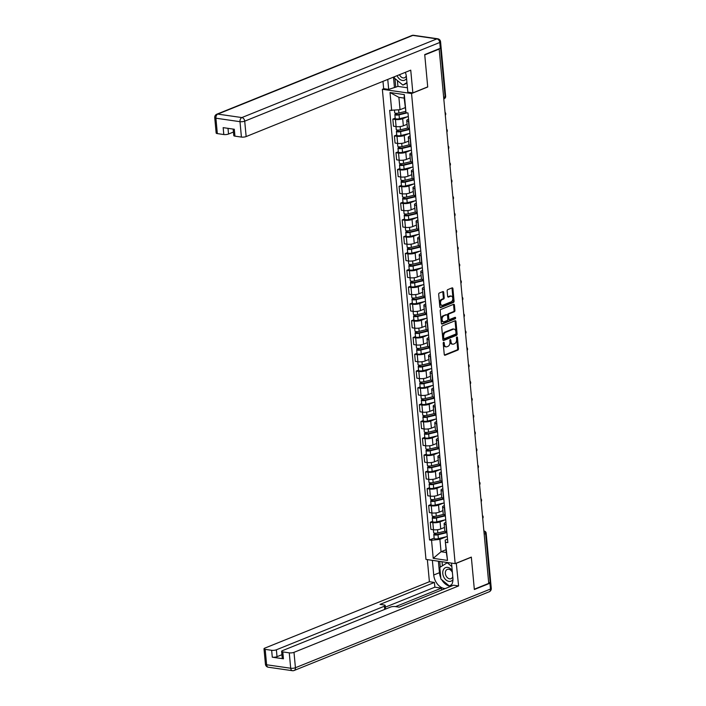 <?xml version="1.0" encoding="UTF-8"?>
<svg xmlns="http://www.w3.org/2000/svg" width="706" height="706" viewBox="0 0 706 706"><rect width="100%" height="100%" fill="white"/><g stroke="black" fill="none" stroke-linecap="round" stroke-linejoin="round"><path stroke-width="1.06" d="M443.642 342.304A0.768 0.494 98.2 0 0 443.209 343.24L444.25 354.474A1.103 0.706 98.2 0 0 445.062 355.242L457.876 350.07A1.103 0.706 98.2 0 0 458.485 348.729L457.444 337.494A0.768 0.494 98.2 0 0 456.447 337.9L456.588 339.357A3.53 2.268 98.2 0 1 454.62 343.654L453.552 344.087A3.53 2.268 98.2 0 1 452.731 344.193A3.53 2.268 98.2 0 1 450.957 341.625L450.825 340.168A0.768 0.494 98.2 0 0 449.828 340.574L449.96 342.022A3.53 2.268 98.2 0 1 448.001 346.328L446.933 346.752A3.53 2.268 98.2 0 1 446.113 346.867A3.53 2.268 98.2 0 1 444.339 344.29L444.206 342.842A0.768 0.494 98.2 0 0 443.642 342.304M443.695 292.363A1.103 0.706 98.2 0 0 442.883 291.587L439.291 293.043A1.103 0.706 98.2 0 0 438.682 294.384L439.838 306.854A1.103 0.706 98.2 0 0 440.641 307.622L453.455 302.459A1.103 0.706 98.2 0 0 454.073 301.118L452.917 288.639A1.103 0.706 98.2 0 0 452.105 287.871L447.763 289.628A1.103 0.706 98.2 0 0 447.145 290.969L447.639 296.308A1.103 0.706 98.2 0 0 448.451 297.076L450.604 296.202A2.948 1.897 98.2 0 1 451.293 296.114A2.948 1.897 98.2 0 1 452.784 298.779A2.948 1.897 98.2 0 1 451.134 301.859L442.697 305.266A2.948 1.897 98.2 0 1 442.009 305.354A2.948 1.897 98.2 0 1 440.518 302.689A2.948 1.897 98.2 0 1 442.168 299.609L443.58 299.044A1.103 0.706 98.2 0 0 444.189 297.694L443.695 292.363L442.847 292.24A1.103 0.706 98.2 0 0 442.662 291.684M411.554 93.519L427.721 86.997L424.747 54.909L439.176 49.085L488.746 583.377L474.317 589.192L471.334 557.105L455.167 563.635L411.554 93.519L382.361 89.3L425.974 559.417L455.167 563.635M442.344 325.907A1.103 0.706 98.2 0 0 441.727 327.257L442.883 339.727A1.103 0.706 98.2 0 0 443.695 340.495L456.508 335.324A1.103 0.706 98.2 0 0 457.117 333.982L455.961 321.512A1.103 0.706 98.2 0 0 455.149 320.745L442.344 325.907M441.356 323.295L440.2 310.816A1.103 0.706 98.2 0 1 440.818 309.475L453.631 304.304A1.103 0.706 98.2 0 1 454.435 305.08L454.929 310.411A1.103 0.706 98.2 0 1 454.32 311.761L449.122 313.852A1.103 0.706 98.2 0 0 448.513 315.203L448.839 318.741A1.103 0.706 98.2 0 0 449.651 319.509L455.061 317.329A0.768 0.494 98.2 0 1 455.193 318.803L442.168 324.063A1.103 0.706 98.2 0 1 441.356 323.295M383.861 88.7L382.361 89.3M439.176 49.085L438.567 48.996M443.792 98.849L444.242 98.672A2.242 2.242 0 0 0 445.636 96.378L441.109 47.602A3.371 0.9 174.7 0 1 440.306 48.29L439.767 42.475A3.371 0.9 -5.3 0 0 440.57 41.795L441.109 47.611A2.242 0.6 -5.3 0 0 441.109 47.602A2.242 0.6 -5.3 0 0 441.109 47.584M484.175 534.151L485.613 533.568A2.242 0.6 174.7 0 0 486.152 533.118L490.67 581.894A2.242 0.6 174.7 0 1 490.14 582.344L485.613 533.568A2.242 1.615 -112 0 0 483.901 531.212M488.702 582.927L490.14 582.344M446.166 524.558L445.936 524.523A5.163 1.386 174.7 0 1 444.127 523.658L444.789 530.762A5.163 1.386 -5.3 0 0 446.598 531.627L446.827 531.662M444.965 519.881L440.076 521.849A5.163 1.386 174.7 0 1 432.831 522.634L433.493 529.738A5.163 1.386 -5.3 0 0 440.738 528.962L444.48 527.444M433.493 529.738L430.889 529.368L430.236 522.255L432.593 521.302M444.127 523.658A5.163 1.386 174.7 0 1 445.354 522.616L445.963 522.369M432.831 522.634L430.236 522.255M444.612 507.755L444.374 507.729A5.163 1.386 174.7 0 1 442.574 506.855L443.227 513.968A5.163 1.386 -5.3 0 0 445.036 514.833L445.265 514.868M431.039 504.508L428.674 505.461L429.336 512.565L431.931 512.944A5.163 1.386 -5.3 0 0 439.185 512.159L442.927 510.65M442.574 506.855A5.163 1.386 174.7 0 1 443.8 505.814L444.409 505.567M443.403 503.087L438.523 505.055A5.163 1.386 174.7 0 1 431.269 505.831L428.674 505.461M443.05 490.961L442.821 490.926A5.163 1.386 174.7 0 1 441.012 490.061L441.674 497.165A5.163 1.386 -5.3 0 0 443.483 498.039L443.712 498.065M429.477 487.714L427.121 488.658L427.774 495.771L430.369 496.142A5.163 1.386 -5.3 0 0 437.623 495.365L441.365 493.856M441.012 490.061A5.163 1.386 174.7 0 1 442.238 489.02L442.847 488.773M441.85 486.284L436.961 488.252A5.163 1.386 174.7 0 1 429.716 489.037L427.121 488.658M441.497 474.167L441.259 474.132A5.163 1.386 174.7 0 1 439.459 473.258L440.112 480.371A5.163 1.386 -5.3 0 0 441.921 481.236L442.15 481.271M427.915 470.911L425.559 471.864L426.221 478.968L428.816 479.348A5.163 1.386 -5.3 0 0 436.061 478.562L439.803 477.053M439.459 473.258A5.163 1.386 174.7 0 1 440.685 472.217L441.294 471.979M440.288 469.49L435.408 471.458A5.163 1.386 174.7 0 1 428.154 472.235L425.559 471.864M439.935 457.364L439.706 457.329A5.163 1.386 174.7 0 1 437.896 456.464L438.558 463.568A5.163 1.386 -5.3 0 0 440.359 464.442L440.597 464.477M426.362 454.117L423.997 455.07L424.659 462.174L427.254 462.545A5.163 1.386 -5.3 0 0 434.508 461.768L438.25 460.259M437.896 456.464A5.163 1.386 174.7 0 1 439.123 455.423L439.732 455.176M438.735 452.687L433.846 454.664A5.163 1.386 174.7 0 1 426.6 455.441L423.997 455.07M438.373 440.57L438.144 440.535A5.163 1.386 174.7 0 1 436.334 439.67L436.996 446.774A5.163 1.386 -5.3 0 0 438.805 447.639L439.035 447.675M424.8 437.314L422.444 438.267L423.106 445.38L425.7 445.751A5.163 1.386 -5.3 0 0 432.946 444.974L436.687 443.456M436.334 439.67A5.163 1.386 174.7 0 1 437.561 438.629L438.17 438.382M437.173 435.893L432.293 437.861A5.163 1.386 174.7 0 1 425.038 438.647L422.444 438.267M436.82 423.768L436.59 423.741A5.163 1.386 174.7 0 1 434.781 422.868L435.443 429.98A5.163 1.386 -5.3 0 0 437.243 430.845L437.482 430.881M423.247 420.52L420.882 421.473L421.544 428.577L424.138 428.957A5.163 1.386 -5.3 0 0 431.392 428.171L435.134 426.662M434.781 422.868A5.163 1.386 174.7 0 1 436.008 421.826L436.617 421.579M435.62 419.09L430.731 421.067A5.163 1.386 174.7 0 1 423.476 421.844L420.882 421.473M435.258 406.974L435.028 406.938A5.163 1.386 174.7 0 1 433.219 406.074L433.881 413.178A5.163 1.386 -5.3 0 0 435.69 414.051L435.92 414.078M421.685 403.717L419.329 404.67L419.982 411.783L422.585 412.154A5.163 1.386 -5.3 0 0 429.83 411.377L433.572 409.868M433.219 406.074A5.163 1.386 174.7 0 1 434.446 405.032L435.055 404.785M434.058 402.296L429.169 404.264A5.163 1.386 174.7 0 1 421.923 405.05L419.329 404.67M433.705 390.18L433.466 390.144A5.163 1.386 174.7 0 1 431.666 389.271L432.319 396.384A5.163 1.386 -5.3 0 0 434.128 397.249L434.358 397.284M420.132 386.923L417.767 387.876L418.429 394.981L421.023 395.36A5.163 1.386 -5.3 0 0 428.277 394.575L432.019 393.065M431.666 389.271A5.163 1.386 174.7 0 1 432.893 388.229L433.502 387.991M432.496 385.502L427.615 387.47A5.163 1.386 174.7 0 1 420.361 388.247L417.767 387.876M432.143 373.377L431.913 373.342A5.163 1.386 174.7 0 1 430.104 372.477L430.766 379.581A5.163 1.386 -5.3 0 0 432.575 380.455L432.804 380.49M418.57 370.129L416.213 371.082L416.867 378.187L419.461 378.557A5.163 1.386 -5.3 0 0 426.715 377.781L430.457 376.272M430.104 372.477A5.163 1.386 174.7 0 1 431.331 371.435L431.94 371.188M430.942 368.7L426.053 370.676A5.163 1.386 174.7 0 1 418.808 371.453L416.213 371.082M430.589 356.583L430.351 356.548A5.163 1.386 174.7 0 1 428.551 355.683L429.204 362.787A5.163 1.386 -5.3 0 0 431.013 363.652L431.242 363.687M417.008 353.327L414.651 354.28L415.313 361.384L417.908 361.763A5.163 1.386 -5.3 0 0 425.153 360.987L428.895 359.469M428.551 355.683A5.163 1.386 174.7 0 1 429.777 354.641L430.386 354.394M429.38 351.906L424.5 353.874A5.163 1.386 174.7 0 1 417.246 354.659L414.651 354.28M429.027 339.78L428.798 339.754A5.163 1.386 174.7 0 1 426.989 338.88L427.651 345.984A5.163 1.386 -5.3 0 0 429.451 346.858L429.689 346.893M415.455 336.533L413.089 337.486L413.751 344.59L416.346 344.969A5.163 1.386 -5.3 0 0 423.6 344.184L427.342 342.675M426.989 338.88A5.163 1.386 174.7 0 1 428.215 337.839L428.824 337.592M427.827 335.103L422.938 337.08A5.163 1.386 174.7 0 1 415.693 337.856L413.089 337.486M427.465 322.986L427.236 322.951A5.163 1.386 174.7 0 1 425.427 322.086L426.089 329.19A5.163 1.386 -5.3 0 0 427.898 330.064L428.127 330.09M413.892 319.73L411.536 320.683L412.189 327.796L414.793 328.166A5.163 1.386 -5.3 0 0 422.038 327.39L425.78 325.881M425.427 322.086A5.163 1.386 174.7 0 1 426.653 321.045L427.262 320.798M426.265 318.309L421.385 320.277A5.163 1.386 174.7 0 1 414.131 321.062L411.536 320.683M425.912 306.192L425.683 306.157A5.163 1.386 174.7 0 1 423.874 305.283L424.535 312.396A5.163 1.386 -5.3 0 0 426.336 313.261L426.574 313.296M412.339 302.936L409.974 303.889L410.636 310.993L413.231 311.372A5.163 1.386 -5.3 0 0 420.485 310.587L424.227 309.078M423.874 305.283A5.163 1.386 174.7 0 1 425.1 304.242L425.709 303.995M424.712 301.515L419.823 303.483A5.163 1.386 174.7 0 1 412.569 304.26L409.974 303.889M424.35 289.389L424.121 289.354A5.163 1.386 174.7 0 1 422.312 288.489L422.973 295.593A5.163 1.386 -5.3 0 0 424.783 296.467L425.012 296.502M410.777 286.142L408.421 287.095L409.074 294.199L411.669 294.57A5.163 1.386 -5.3 0 0 418.923 293.793L422.665 292.284M422.312 288.489A5.163 1.386 174.7 0 1 423.538 287.448L424.147 287.201M423.15 284.712L418.261 286.689A5.163 1.386 174.7 0 1 411.016 287.466L408.421 287.095M422.797 272.595L422.559 272.56A5.163 1.386 174.7 0 1 420.758 271.695L421.411 278.799A5.163 1.386 -5.3 0 0 423.221 279.664L423.45 279.7M409.224 269.339L406.859 270.292L407.521 277.396L410.115 277.776A5.163 1.386 -5.3 0 0 417.37 276.99L421.111 275.481M420.758 271.695A5.163 1.386 174.7 0 1 421.985 270.654L422.594 270.407M421.588 267.918L416.708 269.886A5.163 1.386 174.7 0 1 409.454 270.672L406.859 270.292M421.235 255.793L421.005 255.766A5.163 1.386 174.7 0 1 419.196 254.892L419.858 261.997A5.163 1.386 -5.3 0 0 421.667 262.87L421.897 262.906M407.662 252.545L405.306 253.498L405.959 260.602L408.553 260.982A5.163 1.386 -5.3 0 0 415.808 260.196L419.549 258.687M419.196 254.892A5.163 1.386 174.7 0 1 420.423 253.851L421.032 253.604M420.035 251.115L415.146 253.092A5.163 1.386 174.7 0 1 407.9 253.869L405.306 253.498M419.682 238.999L419.443 238.963A5.163 1.386 174.7 0 1 417.643 238.099L418.296 245.203A5.163 1.386 -5.3 0 0 420.105 246.076L420.335 246.103M406.1 235.742L403.744 236.695L404.406 243.808L407 244.179A5.163 1.386 -5.3 0 0 414.245 243.402L417.987 241.893M417.643 238.099A5.163 1.386 174.7 0 1 418.87 237.057L419.479 236.81M418.473 234.321L413.592 236.289A5.163 1.386 174.7 0 1 406.338 237.075L403.744 236.695M418.12 222.205L417.89 222.169A5.163 1.386 174.7 0 1 416.081 221.296L416.743 228.409A5.163 1.386 -5.3 0 0 418.543 229.273L418.782 229.309M404.547 218.948L402.182 219.901L402.844 227.005L405.438 227.385A5.163 1.386 -5.3 0 0 412.692 226.6L416.434 225.09M416.081 221.296A5.163 1.386 174.7 0 1 417.308 220.254L417.917 220.007M416.919 217.527L412.03 219.495A5.163 1.386 174.7 0 1 404.776 220.272L402.182 219.901M416.558 205.402L416.328 205.367A5.163 1.386 174.7 0 1 414.519 204.502L415.181 211.606A5.163 1.386 -5.3 0 0 416.99 212.48L417.22 212.515M402.985 202.154L400.629 203.107L401.282 210.211L403.885 210.582A5.163 1.386 -5.3 0 0 411.13 209.806L414.872 208.296M414.519 204.502A5.163 1.386 174.7 0 1 415.746 203.46L416.355 203.213M415.357 200.725L410.477 202.701A5.163 1.386 174.7 0 1 403.223 203.478L400.629 203.107M415.004 188.608L414.775 188.573A5.163 1.386 174.7 0 1 412.966 187.708L413.628 194.812A5.163 1.386 -5.3 0 0 415.428 195.677L415.666 195.712M401.432 185.351L399.066 186.305L399.728 193.409L402.323 193.788A5.163 1.386 -5.3 0 0 409.577 193.003L413.319 191.494M412.966 187.708A5.163 1.386 174.7 0 1 414.193 186.666L414.801 186.419M413.804 183.931L408.915 185.899A5.163 1.386 174.7 0 1 401.661 186.684L399.066 186.305M413.442 171.805L413.213 171.779A5.163 1.386 174.7 0 1 411.404 170.905L412.066 178.009A5.163 1.386 -5.3 0 0 413.875 178.883L414.104 178.918M399.87 168.558L397.513 169.511L398.166 176.615L400.761 176.994A5.163 1.386 -5.3 0 0 408.015 176.209L411.757 174.7M411.404 170.905A5.163 1.386 174.7 0 1 412.631 169.864L413.239 169.616M412.242 167.128L407.353 169.105A5.163 1.386 174.7 0 1 400.108 169.881L397.513 169.511M411.889 155.011L411.651 154.976A5.163 1.386 174.7 0 1 409.851 154.111L410.504 161.215A5.163 1.386 -5.3 0 0 412.313 162.08L412.542 162.115M398.316 151.755L395.951 152.708L396.613 159.821L399.208 160.191A5.163 1.386 -5.3 0 0 406.453 159.415L410.204 157.906M409.851 154.111A5.163 1.386 174.7 0 1 411.077 153.07L411.686 152.823M410.68 150.334L405.8 152.302A5.163 1.386 174.7 0 1 398.546 153.087L395.951 152.708M410.327 138.217L410.098 138.182A5.163 1.386 174.7 0 1 408.289 137.308L408.95 144.421A5.163 1.386 -5.3 0 0 410.76 145.286L410.989 145.321M396.754 134.961L394.389 135.914L395.051 143.018L397.646 143.397A5.163 1.386 -5.3 0 0 404.9 142.612L408.642 141.103M408.289 137.308A5.163 1.386 174.7 0 1 409.515 136.267L410.124 136.02M409.127 133.54L404.238 135.508A5.163 1.386 174.7 0 1 396.993 136.284L394.389 135.914M408.774 121.414L408.536 121.379A5.163 1.386 174.7 0 1 406.735 120.514L407.388 127.618A5.163 1.386 -5.3 0 0 409.198 128.492L409.427 128.518M395.192 118.167L392.836 119.12L393.498 126.224L396.092 126.595A5.163 1.386 -5.3 0 0 403.338 125.818L407.08 124.309M406.735 120.514A5.163 1.386 174.7 0 1 407.962 119.473L408.571 119.226M407.565 116.737L402.685 118.714A5.163 1.386 174.7 0 1 395.431 119.49L392.836 119.12M446.527 536.675L439.9 539.349L441.047 551.73L446.324 552.498L445.177 540.116L447.525 539.163M446.068 549.709L441.047 551.73L433.219 558.34L431.542 540.249L439.9 539.349M445.177 540.116L447.525 560.405L433.219 558.34M391.689 110.621L390.012 92.53L404.309 94.595L405.985 112.686L404.167 98.099L398.89 97.34L400.046 109.721L389.686 110.33L429.548 539.958L431.542 540.249M445.839 542.314L447.842 542.605L407.989 112.978L405.985 112.686M400.046 109.721L405.059 107.7M434.155 538.104L429.548 539.958M447.525 560.405L446.324 552.498M404.167 98.099L404.309 94.595M398.89 97.34L390.012 92.53M443.342 342.595A0.768 0.494 98.2 0 1 443.359 342.719L443.492 344.166A3.53 2.268 98.2 0 0 445.265 346.743L446.113 346.867M452.731 344.193L451.884 344.069A3.53 2.268 98.2 0 1 450.11 341.501L449.978 340.045A0.768 0.494 98.2 0 0 449.96 339.93M444.436 355.03L457.02 349.947A1.103 0.706 98.2 0 0 457.638 348.605L456.597 337.371A0.768 0.494 98.2 0 0 456.579 337.256M443.068 340.283L455.652 335.209A1.103 0.706 98.2 0 0 456.27 333.859L455.114 321.389A1.103 0.706 98.2 0 0 454.929 320.833M443.774 338.165A0.768 0.494 98.2 0 0 444.339 338.704L455.582 334.167A0.768 0.494 98.2 0 0 456.014 333.223L455.873 331.688A3.53 2.268 98.2 0 0 454.099 329.12A3.53 2.268 98.2 0 0 453.278 329.225L445.592 332.332A3.53 2.268 98.2 0 0 443.633 336.63L443.774 338.165L442.918 338.042A0.768 0.494 98.2 0 0 443.492 338.58M454.099 329.12L453.252 328.996A3.53 2.268 98.2 0 0 452.431 329.102L453.278 329.225M442.918 338.042L442.777 336.506A3.53 2.268 98.2 0 1 444.745 332.208L452.431 329.102M448.795 319.386A1.103 0.706 98.2 0 1 447.983 318.618L447.657 315.079A1.103 0.706 98.2 0 1 448.275 313.729L453.464 311.637A1.103 0.706 98.2 0 0 454.082 310.296L453.587 304.957A1.103 0.706 98.2 0 0 453.402 304.401M441.55 323.851L454.346 318.68A0.768 0.494 98.2 0 0 454.708 317.471M443.73 316.032A2.948 1.897 98.2 0 0 442.071 319.112A2.948 1.897 98.2 0 0 443.571 321.777A2.948 1.897 98.2 0 0 444.259 321.68L447.225 320.489A1.103 0.706 98.2 0 0 447.842 319.138L447.516 315.6A1.103 0.706 98.2 0 0 446.704 314.832L442.883 315.909A2.948 1.897 98.2 0 0 441.224 318.988A2.948 1.897 98.2 0 0 442.724 321.654L443.571 321.777M446.342 314.779A1.103 0.706 98.2 0 0 445.857 314.708L446.704 314.832M442.883 315.909L445.857 314.708M442.009 305.354L441.162 305.23A2.948 1.897 98.2 0 1 439.661 302.565A2.948 1.897 98.2 0 1 441.321 299.485L442.724 298.92A1.103 0.706 98.2 0 0 443.342 297.579L442.847 292.24M451.293 296.114L450.437 295.99A2.948 1.897 98.2 0 0 449.757 296.088L450.604 296.202M447.825 296.864L449.757 296.088M440.023 307.41L452.608 302.336A1.103 0.706 98.2 0 0 453.217 300.994L452.061 288.516A1.103 0.706 98.2 0 0 451.875 287.96M445.115 531.186L437.844 532.951A2.806 0.75 174.7 0 1 433.652 532.677L433.378 529.721M446.872 532.174L437.288 534.504L435.275 534.371L435.505 533.207M446.916 532.615L438.011 534.777A2.806 0.75 174.7 0 1 433.819 534.504A2.806 0.75 174.7 0 1 434.481 533.939L434.411 533.109M447.277 536.498L438.373 538.652A2.806 0.75 174.7 0 1 434.181 538.378L433.819 534.504M435.637 534.574L434.481 533.939M443.553 514.383L436.282 516.148A2.806 0.75 174.7 0 1 432.09 515.874L431.816 512.927M445.318 515.38L435.726 517.701L433.713 517.569L433.952 516.413M445.362 515.821L436.458 517.983A2.806 0.75 174.7 0 1 432.257 517.71A2.806 0.75 174.7 0 1 432.928 517.136L432.849 516.307M445.715 519.695L436.811 521.858A2.806 0.75 174.7 0 1 432.619 521.584L432.257 517.71M434.075 517.78L432.928 517.136M441.991 497.589L434.728 499.354A2.806 0.75 174.7 0 1 430.536 499.08L430.254 496.124M443.756 498.577L434.172 500.907L432.151 500.775L432.39 499.61M443.8 499.027L434.896 501.181A2.806 0.75 174.7 0 1 430.704 500.907A2.806 0.75 174.7 0 1 431.366 500.342L431.295 499.513M444.162 502.901L435.258 505.055A2.806 0.75 174.7 0 1 431.066 504.781L430.704 500.907M432.522 500.978L431.366 500.342M456.279 563.185L458.591 585.936L293.996 652.335L295.426 667.735L490.476 589.042L489.929 583.227L474.344 589.519L471.343 557.219L456.482 563.212M451.522 563.106L452.881 577.782A12.629 9.063 -112 0 1 450.393 586.492M440.773 577.826A12.629 9.063 -112 0 1 439.459 572.707L433.731 575.011A12.629 9.063 -112 0 0 445.204 588.583M433.731 575.011L432.372 560.343M427.351 559.62L429.398 581.718L434.419 582.441L380.04 604.38L384.038 604.963A3.371 0.9 -5.3 0 1 385.211 605.527A3.371 0.9 -5.3 0 1 384.417 606.207L276.381 649.794L277.017 656.686A3.371 0.9 174.7 0 1 272.287 657.198L283.441 658.804A3.371 0.9 174.7 0 1 282.259 658.239L281.623 651.347A3.371 0.9 -5.3 0 0 282.797 651.912L289.266 652.847A3.371 0.9 -5.3 0 0 293.996 652.335M441.585 590.039L441.409 588.124L434.861 587.18L434.419 582.441M281.623 651.347A3.371 0.9 -5.3 0 1 282.418 650.667L390.462 607.081A3.371 0.9 -5.3 0 1 395.183 606.569L399.19 607.151L453.57 585.212L458.591 585.936M429.398 581.718L264.803 648.126A3.371 0.9 -5.3 0 0 264 648.805A3.371 0.9 -5.3 0 0 265.182 649.37L271.651 650.305A3.371 0.9 -5.3 0 0 276.381 649.794M489.929 583.227A3.371 0.9 -5.3 0 0 490.732 582.547A3.371 0.9 -5.3 0 0 490.414 582.212M441.409 588.124L395.563 606.622M281.932 654.7L277.017 656.686M434.861 587.18L385.37 607.151M441.735 579.732A12.629 9.063 -112 0 0 450.613 586.254M439.459 572.707L438.391 561.208M439.75 561.411L440.279 567.121M449.828 585.821L451.275 585.371M442.044 561.738L442.415 565.78M397.407 80.572L397.946 86.397L388.679 89.397L383.658 88.665L382.979 81.367M388.679 89.397L387.753 79.434M440.306 48.29L424.721 54.583L427.712 86.882L412.851 92.883L407.83 92.159L406.409 76.866A12.629 9.063 -112 0 0 405.341 72.347M412.851 92.883L410.742 70.159L246.147 136.567A3.371 0.9 174.7 0 1 241.417 137.079L234.948 136.143A3.371 0.9 174.7 0 1 233.774 135.578L233.174 129.083M397.946 86.397L407.424 87.773M228.003 128.342L228.532 134.025A3.371 0.9 174.7 0 1 223.802 134.537L217.333 133.602A3.371 0.9 174.7 0 1 216.16 133.037L214.73 117.637A3.371 0.9 -5.3 0 0 215.904 118.202L217.333 133.602M234.948 136.143L234.313 129.251L223.167 127.645L223.802 134.537M228.532 134.025L233.448 132.04M394.407 87.085L393.489 77.122M394.963 78.578L395.766 87.279M452.219 570.616A7.298 5.233 -112 0 0 447.657 567.377A7.298 5.233 -112 0 0 442.777 573.581A7.298 5.233 -112 0 0 448.954 581.373A7.298 5.233 -112 0 0 452.943 579.52M452.387 572.442A4.995 3.583 -112 0 0 448.725 569.239A4.995 3.583 -112 0 0 447.295 569.398A4.995 3.583 -112 0 0 445.539 574.437A4.995 3.583 -112 0 0 449.607 578.823A4.995 3.583 -112 0 0 451.037 578.664A4.995 3.583 -112 0 0 452.767 576.608M451.778 584.497L449.387 586.006L440.888 579.044L439.812 567.412L447.233 562.753L451.84 566.53M447.719 562.558L447.233 562.753M451.39 585.195L449.387 586.006M397.09 75.674A7.298 5.233 -112 0 0 402.491 80.466A7.298 5.233 -112 0 0 406.559 78.472M399.481 74.704A4.995 3.583 -112 0 0 403.144 77.916A4.995 3.583 -112 0 0 404.564 77.757A4.995 3.583 -112 0 0 406.277 75.789M407 83.184L402.914 85.091L394.425 78.128L394.301 76.795M406.938 82.567L402.914 85.091M440.438 480.795L433.166 482.551A2.806 0.75 174.7 0 1 428.974 482.277L428.701 479.33M442.203 481.783L432.61 484.104L430.598 483.972L430.836 482.816M442.238 482.224L433.334 484.387A2.806 0.75 174.7 0 1 429.142 484.113A2.806 0.75 174.7 0 1 429.813 483.548L429.733 482.719M442.6 486.099L433.696 488.261A2.806 0.75 174.7 0 1 429.504 487.987L429.142 484.113M430.96 484.184L429.813 483.548M438.876 463.992L431.613 465.757A2.806 0.75 174.7 0 1 427.412 465.483L427.139 462.536M440.641 464.98L431.048 467.31L429.036 467.178L429.274 466.013M440.685 465.43L431.781 467.584A2.806 0.75 174.7 0 1 427.589 467.31A2.806 0.75 174.7 0 1 428.251 466.745L428.171 465.916M441.047 469.305L432.143 471.467A2.806 0.75 174.7 0 1 427.942 471.193L427.589 467.31M429.407 467.39L428.251 466.745M437.323 447.198L430.051 448.963A2.806 0.75 174.7 0 1 425.859 448.689L425.586 445.733M439.088 448.186L429.495 450.516L427.483 450.384L427.721 449.219M439.123 448.628L430.219 450.79A2.806 0.75 174.7 0 1 426.027 450.516A2.806 0.75 174.7 0 1 426.698 449.951L426.618 449.122M439.485 452.511L430.581 454.664A2.806 0.75 174.7 0 1 426.389 454.39L426.027 450.516M427.845 450.587L426.698 449.951M435.761 430.395L428.498 432.16A2.806 0.75 174.7 0 1 424.297 431.887L424.024 428.939M437.526 431.392L427.933 433.713L425.921 433.581L426.159 432.425M437.57 431.834L428.666 433.996A2.806 0.75 174.7 0 1 424.465 433.722A2.806 0.75 174.7 0 1 425.136 433.149L425.056 432.319M437.923 435.708L429.019 437.87A2.806 0.75 174.7 0 1 424.827 437.596L424.465 433.722M426.283 433.793L425.136 433.149M434.208 413.601L426.936 415.366A2.806 0.75 174.7 0 1 422.744 415.093L422.47 412.136M435.964 414.59L426.38 416.919L424.368 416.787L424.597 415.622M436.008 415.04L427.104 417.193A2.806 0.75 174.7 0 1 422.912 416.919A2.806 0.75 174.7 0 1 423.574 416.355L423.503 415.525M436.37 418.914L427.465 421.067A2.806 0.75 174.7 0 1 423.273 420.794L422.912 416.919M424.73 416.99L423.574 416.355M432.646 396.807L425.374 398.563A2.806 0.75 174.7 0 1 421.182 398.29L420.908 395.342M434.411 397.796L424.818 400.117L422.806 399.984L423.044 398.828M434.446 398.237L425.55 400.399A2.806 0.75 174.7 0 1 421.35 400.125A2.806 0.75 174.7 0 1 422.02 399.561L421.941 398.722M434.808 402.111L425.903 404.273A2.806 0.75 174.7 0 1 421.711 404L421.35 400.125M423.168 400.196L422.02 399.561M431.084 380.005L423.821 381.769A2.806 0.75 174.7 0 1 419.629 381.496L419.346 378.54M432.849 380.993L423.265 383.323L421.244 383.19L421.482 382.025M432.893 381.443L423.988 383.596A2.806 0.75 174.7 0 1 419.796 383.323A2.806 0.75 174.7 0 1 420.458 382.758L420.388 381.928M433.255 385.317L424.35 387.479A2.806 0.75 174.7 0 1 420.149 387.206L419.796 383.323M421.614 383.402L420.458 382.758M429.53 363.211L422.259 364.976A2.806 0.75 174.7 0 1 418.067 364.702L417.793 361.746M431.295 364.199L421.703 366.529L419.691 366.396L419.929 365.231M431.331 364.64L422.426 366.802A2.806 0.75 174.7 0 1 418.234 366.529A2.806 0.75 174.7 0 1 418.905 365.964L418.826 365.134M431.693 368.523L422.788 370.676A2.806 0.75 174.7 0 1 418.596 370.403L418.234 366.529M420.052 366.599L418.905 365.964M427.968 346.408L420.705 348.173A2.806 0.75 174.7 0 1 416.505 347.899L416.231 344.952M429.733 347.405L420.141 349.726L418.128 349.594L418.367 348.437M429.777 347.846L420.873 350.008A2.806 0.75 174.7 0 1 416.681 349.735A2.806 0.75 174.7 0 1 417.343 349.161L417.264 348.332M430.139 351.72L421.235 353.882A2.806 0.75 174.7 0 1 417.034 353.609L416.681 349.735M418.499 349.805L417.343 349.161M426.415 329.614L419.143 331.379A2.806 0.75 174.7 0 1 414.951 331.105L414.678 328.149M428.18 330.602L418.587 332.932L416.575 332.8L416.814 331.635M428.215 331.052L419.311 333.206A2.806 0.75 174.7 0 1 415.119 332.932A2.806 0.75 174.7 0 1 415.79 332.367L415.71 331.538M428.577 334.926L419.673 337.08A2.806 0.75 174.7 0 1 415.481 336.806L415.119 332.932M416.937 333.003L415.79 332.367M424.853 312.82L417.581 314.576A2.806 0.75 174.7 0 1 413.389 314.302L413.116 311.355M426.618 313.808L417.025 316.129L415.013 315.997L415.252 314.841M426.662 314.249L417.758 316.412A2.806 0.75 174.7 0 1 413.557 316.138A2.806 0.75 174.7 0 1 414.228 315.573L414.148 314.735M427.015 318.124L418.111 320.286A2.806 0.75 174.7 0 1 413.919 320.012L413.557 316.138M415.375 316.209L414.228 315.573M423.3 296.017L416.028 297.782A2.806 0.75 174.7 0 1 411.836 297.508L411.563 294.552M425.056 297.005L415.472 299.335L413.46 299.203L413.69 298.038M425.1 297.455L416.196 299.609A2.806 0.75 174.7 0 1 412.004 299.335A2.806 0.75 174.7 0 1 412.666 298.77L412.595 297.941M425.462 301.33L416.558 303.492A2.806 0.75 174.7 0 1 412.366 303.218L412.004 299.335M413.822 299.415L412.666 298.77M421.738 279.223L414.466 280.988A2.806 0.75 174.7 0 1 410.274 280.706L410.001 277.758M423.503 280.211L413.91 282.541L411.898 282.409L412.136 281.244M423.538 280.653L414.643 282.815A2.806 0.75 174.7 0 1 410.442 282.541A2.806 0.75 174.7 0 1 411.113 281.976L411.033 281.147M423.9 284.536L414.996 286.689A2.806 0.75 174.7 0 1 410.804 286.415L410.442 282.541M412.26 282.612L411.113 281.976M420.176 262.42L412.913 264.185A2.806 0.75 174.7 0 1 408.712 263.912L408.439 260.964M421.941 263.417L412.357 265.738L410.336 265.606L410.574 264.45M421.985 263.859L413.081 266.021A2.806 0.75 174.7 0 1 408.889 265.747A2.806 0.75 174.7 0 1 409.551 265.174L409.48 264.344M422.347 267.733L413.442 269.895A2.806 0.75 174.7 0 1 409.242 269.621L408.889 265.747M410.707 265.818L409.551 265.174M418.623 245.626L411.351 247.391A2.806 0.75 174.7 0 1 407.159 247.118L406.885 244.161M420.388 246.615L410.795 248.944L408.783 248.812L409.021 247.647M420.423 247.065L411.519 249.218A2.806 0.75 174.7 0 1 407.327 248.944A2.806 0.75 174.7 0 1 407.997 248.38L407.918 247.55M420.785 250.939L411.88 253.092A2.806 0.75 174.7 0 1 407.689 252.819L407.327 248.944M409.145 249.015L407.997 248.38M417.061 228.832L409.798 230.588A2.806 0.75 174.7 0 1 405.597 230.315L405.323 227.367M418.826 229.821L409.233 232.142L407.221 232.009L407.459 230.853M418.87 230.262L409.965 232.424A2.806 0.75 174.7 0 1 405.774 232.15A2.806 0.75 174.7 0 1 406.435 231.586L406.356 230.747M419.232 234.136L410.327 236.298A2.806 0.75 174.7 0 1 406.126 236.025L405.774 232.15M407.591 232.221L406.435 231.586M415.507 212.029L408.236 213.794A2.806 0.75 174.7 0 1 404.044 213.521L403.77 210.564M417.272 213.018L407.68 215.348L405.668 215.215L405.906 214.05M417.308 213.468L408.403 215.621A2.806 0.75 174.7 0 1 404.211 215.348A2.806 0.75 174.7 0 1 404.882 214.783L404.803 213.953M417.67 217.342L408.765 219.504A2.806 0.75 174.7 0 1 404.573 219.231L404.211 215.348M406.029 215.427L404.882 214.783M413.945 195.235L406.674 197A2.806 0.75 174.7 0 1 402.482 196.718L402.208 193.771M415.71 196.224L406.118 198.554L404.106 198.421L404.344 197.256M415.755 196.665L406.85 198.827A2.806 0.75 174.7 0 1 402.649 198.554A2.806 0.75 174.7 0 1 403.32 197.989L403.241 197.159M416.108 200.548L407.203 202.701A2.806 0.75 174.7 0 1 403.011 202.428L402.649 198.554M404.467 198.624L403.32 197.989M412.392 178.433L405.12 180.198A2.806 0.75 174.7 0 1 400.929 179.924L400.655 176.977M414.148 179.43L404.564 181.751L402.552 181.619L402.782 180.462M414.193 179.871L405.288 182.033A2.806 0.75 174.7 0 1 401.096 181.751A2.806 0.75 174.7 0 1 401.758 181.186L401.688 180.357M414.554 183.745L405.65 185.907A2.806 0.75 174.7 0 1 401.458 185.634L401.096 181.751M402.914 181.83L401.758 181.186M410.83 161.639L403.558 163.404A2.806 0.75 174.7 0 1 399.367 163.13L399.093 160.174M412.595 162.627L403.002 164.957L400.99 164.825L401.229 163.66M412.631 163.077L403.735 165.23A2.806 0.75 174.7 0 1 399.534 164.957A2.806 0.75 174.7 0 1 400.205 164.392L400.125 163.563M412.992 166.951L404.088 169.105A2.806 0.75 174.7 0 1 399.896 168.831L399.534 164.957M401.352 165.028L400.205 164.392M409.268 144.845L402.005 146.601A2.806 0.75 174.7 0 1 397.805 146.327L397.531 143.38M411.033 145.833L401.449 148.154L399.428 148.022L399.667 146.866M411.077 146.274L402.173 148.436A2.806 0.75 174.7 0 1 397.981 148.163A2.806 0.75 174.7 0 1 398.643 147.598L398.572 146.76M411.439 150.149L402.535 152.311A2.806 0.75 174.7 0 1 398.334 152.037L397.981 148.163M399.799 148.234L398.643 147.598M407.715 128.042L400.443 129.807A2.806 0.75 174.7 0 1 396.251 129.533L395.978 126.577M409.48 129.03L399.887 131.36L397.875 131.228L398.113 130.063M409.515 129.48L400.611 131.634A2.806 0.75 174.7 0 1 396.419 131.36A2.806 0.75 174.7 0 1 397.09 130.795L397.01 129.966M409.877 133.355L400.973 135.517A2.806 0.75 174.7 0 1 396.781 135.243L396.419 131.36M398.237 131.44L397.09 130.795M405.588 111.38L398.89 113.013A2.806 0.75 174.7 0 1 394.689 112.731L394.469 110.321M406.038 112.695L398.325 114.566L396.313 114.434L396.551 113.269M407.212 112.863L399.058 114.84A2.806 0.75 174.7 0 1 394.866 114.566A2.806 0.75 174.7 0 1 395.528 114.001L395.448 113.172M408.315 116.561L399.419 118.714A2.806 0.75 174.7 0 1 395.219 118.44L394.866 114.566M396.684 114.637L395.528 114.001M396.993 136.284L397.646 143.397M398.546 153.087L399.208 160.191M400.108 169.881L400.761 176.994M401.661 186.684L402.323 193.788M403.223 203.478L403.885 210.582M404.776 220.272L405.438 227.385M406.338 237.075L407 244.179M407.9 253.869L408.553 260.982M409.454 270.672L410.115 277.776M411.016 287.466L411.669 294.57M412.569 304.26L413.231 311.372M414.131 321.062L414.793 328.166M415.693 337.856L416.346 344.969M417.246 354.659L417.908 361.763M418.808 371.453L419.461 378.557M420.361 388.247L421.023 395.36M421.923 405.05L422.585 412.154M423.476 421.844L424.138 428.957M425.038 438.647L425.7 445.751M426.6 455.441L427.254 462.545M428.154 472.235L428.816 479.348M429.716 489.037L430.369 496.142M431.269 505.831L431.931 512.944M395.431 119.49L396.092 126.595M402.685 118.714L403.338 125.818M404.238 135.508L404.9 142.612M410.098 138.182L410.76 145.286M405.8 152.302L406.453 159.415M411.651 154.976L412.313 162.08M407.353 169.105L408.015 176.209M413.213 171.779L413.875 178.883M408.915 185.899L409.577 193.003M414.775 188.573L415.428 195.677M410.477 202.701L411.13 209.806M416.328 205.367L416.99 212.48M412.03 219.495L412.692 226.6M417.89 222.169L418.543 229.273M413.592 236.289L414.245 243.402M419.443 238.963L420.105 246.076M415.146 253.092L415.808 260.196M421.005 255.766L421.667 262.87M416.708 269.886L417.37 276.99M422.559 272.56L423.221 279.664M418.261 286.689L418.923 293.793M424.121 289.354L424.783 296.467M419.823 303.483L420.485 310.587M425.683 306.157L426.336 313.261M421.385 320.277L422.038 327.39M427.236 322.951L427.898 330.064M422.938 337.08L423.6 344.184M428.798 339.754L429.451 346.858M424.5 353.874L425.153 360.987M430.351 356.548L431.013 363.652M426.053 370.676L426.715 377.781M431.913 373.342L432.575 380.455M427.615 387.47L428.277 394.575M433.466 390.144L434.128 397.249M429.169 404.264L429.83 411.377M435.028 406.938L435.69 414.051M430.731 421.067L431.392 428.171M436.59 423.741L437.243 430.845M432.293 437.861L432.946 444.974M438.144 440.535L438.805 447.639M433.846 454.664L434.508 461.768M439.706 457.329L440.359 464.442M435.408 471.458L436.061 478.562M441.259 474.132L441.921 481.236M436.961 488.252L437.623 495.365M442.821 490.926L443.483 498.039M438.523 505.055L439.185 512.159M444.374 507.729L445.036 514.833M440.076 521.849L440.738 528.962M445.936 524.523L446.598 531.627M408.536 121.379L409.198 128.492M443.659 97.41L445.098 96.828L440.588 48.167M444.242 98.672A2.242 1.615 -112 0 0 445.098 96.828A2.242 0.6 174.7 0 0 445.636 96.378M443.492 344.166L444.339 344.29M449.978 340.045L450.825 340.168M450.11 341.501L450.957 341.625M456.597 337.371L457.444 337.494M457.638 348.605L458.485 348.729M457.02 349.947L457.876 350.07M444.568 355.171L445.062 355.242M443.359 342.719L444.206 342.842M455.114 321.389L455.961 321.512M456.27 333.859L457.117 333.982M455.652 335.209L456.508 335.324M443.2 340.424L443.695 340.495M444.745 332.208L445.592 332.332M442.777 336.506L443.633 336.63M453.587 304.957L454.435 305.08M454.082 310.296L454.929 310.411M453.464 311.637L454.32 311.761M448.275 313.729L449.122 313.852M447.657 315.079L448.513 315.203M447.983 318.618L448.839 318.741M454.346 318.68L455.193 318.803M441.682 323.992L442.168 324.063M443.342 297.579L444.189 297.694M442.724 298.92L443.58 299.044M441.321 299.485L442.168 299.609M447.966 297.005L448.451 297.076M452.061 288.516L452.917 288.639M453.217 300.994L454.073 301.118M452.608 302.336L453.455 302.459M440.156 307.551L440.641 307.622M437.844 532.951L437.543 529.712M438.373 538.652L438.011 534.777M436.282 516.148L435.981 512.909M436.811 521.858L436.458 517.983M434.728 499.354L434.428 496.115M435.258 505.055L434.896 501.181M282.797 651.912L283.441 658.804M272.287 657.198L271.651 650.305M265.182 649.37L266.612 664.77L290.695 668.247L289.266 652.847M384.708 609.402L384.417 606.207M266.612 664.77A3.371 0.9 174.7 0 1 265.43 664.205A3.371 3.371 0 0 0 268.306 667.223A3.371 2.162 -81.8 0 1 266.612 664.77M290.695 668.247A3.371 2.162 98.2 0 0 292.39 670.7A3.371 3.371 0 0 0 294.128 670.488A3.371 2.418 68 0 0 295.426 667.735A3.371 0.9 174.7 0 1 290.695 668.247M490.732 582.547L491.27 588.363A3.371 0.9 174.7 0 1 490.476 589.042A3.371 2.418 68 0 1 489.179 591.796L294.128 670.488M440.57 41.795A3.371 3.371 0 0 0 437.694 38.777A3.371 2.162 -81.8 0 0 436.917 38.883A3.371 2.418 68 0 1 439.767 42.475L244.717 121.167A3.371 2.418 68 0 0 241.867 117.567L436.917 38.883L412.834 35.406L217.783 114.098L241.867 117.567A3.371 2.162 98.2 0 0 239.996 121.679L215.904 118.202A3.371 2.162 -81.8 0 1 217.783 114.098A3.371 2.418 68 0 0 216.821 114.204A3.371 3.371 0 0 0 214.73 117.637M241.417 137.079L239.996 121.679A3.371 0.9 -5.3 0 0 244.717 121.167L246.147 136.567M411.872 35.512A3.371 2.418 68 0 1 412.834 35.406A3.371 2.162 98.2 0 1 413.61 35.3A3.371 3.371 0 0 0 411.872 35.512L216.821 114.204M433.166 482.551L432.866 479.312M433.696 488.261L433.334 484.387M431.613 465.757L431.313 462.518M432.143 471.467L431.781 467.584M430.051 448.963L429.751 445.724M430.581 454.664L430.219 450.79M428.498 432.16L428.189 428.921M429.019 437.87L428.666 433.996M426.936 415.366L426.636 412.127M427.465 421.067L427.104 417.193M425.374 398.563L425.074 395.325M425.903 404.273L425.55 400.399M423.821 381.769L423.521 378.531M424.35 387.479L423.988 383.596M422.259 364.976L421.959 361.737M422.788 370.676L422.426 366.802M420.705 348.173L420.405 344.934M421.235 353.882L420.873 350.008M419.143 331.379L418.843 328.14M419.673 337.08L419.311 333.206M417.581 314.576L417.281 311.337M418.111 320.286L417.758 316.412M416.028 297.782L415.728 294.543M416.558 303.492L416.196 299.609M414.466 280.988L414.166 277.749M414.996 286.689L414.643 282.815M412.913 264.185L412.613 260.946M413.442 269.895L413.081 266.021M411.351 247.391L411.051 244.152M411.88 253.092L411.519 249.218M409.798 230.588L409.498 227.35M410.327 236.298L409.965 232.424M408.236 213.794L407.936 210.556M408.765 219.504L408.403 215.621M406.674 197L406.374 193.753M407.203 202.701L406.85 198.827M405.12 180.198L404.82 176.959M405.65 185.907L405.288 182.033M403.558 163.404L403.258 160.165M404.088 169.105L403.735 165.23M402.005 146.601L401.705 143.362M402.535 152.311L402.173 148.436M400.443 129.807L400.143 126.568M400.973 135.517L400.611 131.634M398.89 113.013L398.599 109.88M399.419 118.714L399.058 114.84M482.719 518.433A2.242 2.242 0 0 0 482.445 515.477M481.157 501.631A2.242 2.242 0 0 0 480.883 498.674M479.603 484.837A2.242 2.242 0 0 0 479.33 481.88M478.041 468.043A2.242 2.242 0 0 0 477.768 465.086M476.488 451.24A2.242 2.242 0 0 0 476.215 448.284M474.926 434.446A2.242 2.242 0 0 0 474.653 431.49M473.373 417.643A2.242 2.242 0 0 0 473.091 414.687M471.811 400.849A2.242 2.242 0 0 0 471.537 397.893M470.249 384.055A2.242 2.242 0 0 0 469.975 381.099M468.696 367.252A2.242 2.242 0 0 0 468.422 364.296M467.134 350.458A2.242 2.242 0 0 0 466.86 347.502M465.581 333.656A2.242 2.242 0 0 0 465.307 330.699M464.018 316.862A2.242 2.242 0 0 0 463.745 313.905M462.456 300.068A2.242 2.242 0 0 0 462.183 297.111M460.903 283.265A2.242 2.242 0 0 0 460.63 280.308M459.341 266.471A2.242 2.242 0 0 0 459.068 263.514M457.788 249.668A2.242 2.242 0 0 0 457.514 246.712M456.226 232.874A2.242 2.242 0 0 0 455.952 229.918M454.673 216.08A2.242 2.242 0 0 0 454.399 213.124M453.111 199.277A2.242 2.242 0 0 0 452.837 196.321M451.549 182.483A2.242 2.242 0 0 0 451.275 179.527M449.996 165.681A2.242 2.242 0 0 0 449.722 162.724M448.434 148.887A2.242 2.242 0 0 0 448.16 145.93M446.88 132.093A2.242 2.242 0 0 0 446.607 129.136M445.318 115.29A2.242 2.242 0 0 0 445.045 112.333M486.152 533.118A2.242 2.242 0 0 0 484.237 531.097M443.306 338.598L444.162 338.721M448.539 319.421L449.395 319.544M446.104 314.673L446.96 314.797M264 648.805L265.43 664.205M268.306 667.223L292.39 670.7M489.179 591.796A3.371 3.371 0 0 0 491.27 588.363M385.547 609.066L385.211 605.527M437.694 38.777L413.61 35.3"/></g></svg>
